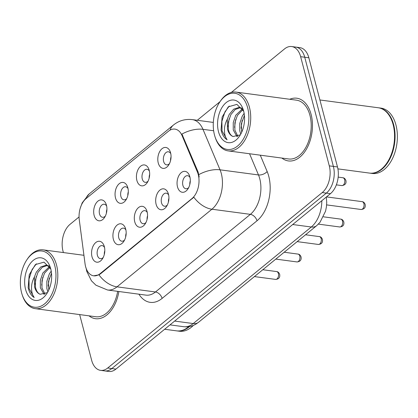 <?xml version="1.0" encoding="UTF-8"?>
<svg xmlns="http://www.w3.org/2000/svg" width="418" height="418" viewBox="0 0 418 418"><rect width="100%" height="100%" fill="white"/><g stroke="black" fill="none" stroke-linecap="round" stroke-linejoin="round"><path stroke-width="0.63" d="M136.879 180.44A10.544 6.536 97.6 0 1 140.406 166.395A10.544 6.536 97.6 0 1 149.022 169.666A10.544 6.536 97.6 0 1 149.221 170.345A10.544 6.536 97.6 0 1 147.308 182.488A10.544 6.536 97.6 0 1 136.879 180.44M149.409 171.171A6.594 4.086 -82.4 0 0 147 169.269A6.594 4.086 -82.4 0 0 142.972 172.237A6.594 4.086 -82.4 0 0 142.266 178.961A6.594 4.086 -82.4 0 0 145.255 182.337A6.594 4.086 -82.4 0 0 148.082 181.135M115.504 197.923A10.544 6.536 97.6 0 1 119.031 183.878A10.544 6.536 97.6 0 1 127.652 187.144A10.544 6.536 97.6 0 1 127.851 187.828A10.544 6.536 97.6 0 1 125.938 199.971A10.544 6.536 97.6 0 1 115.504 197.923M128.039 188.654A6.594 4.086 -82.4 0 0 125.625 186.752A6.594 4.086 -82.4 0 0 121.601 189.715A6.594 4.086 -82.4 0 0 120.896 196.439A6.594 4.086 -82.4 0 0 123.88 199.82A6.594 4.086 -82.4 0 0 126.706 198.618M94.128 215.401A10.544 6.536 97.6 0 1 97.66 201.356A10.544 6.536 97.6 0 1 106.276 204.627A10.544 6.536 97.6 0 1 106.475 205.306A10.544 6.536 97.6 0 1 104.563 217.449A10.544 6.536 97.6 0 1 94.128 215.401M106.663 206.131A6.594 4.086 -82.4 0 0 104.249 204.23A6.594 4.086 -82.4 0 0 100.226 207.197A6.594 4.086 -82.4 0 0 99.521 213.922A6.594 4.086 -82.4 0 0 102.509 217.297A6.594 4.086 -82.4 0 0 105.331 216.096M158.25 162.963A10.544 6.536 97.6 0 1 161.782 148.918A10.544 6.536 97.6 0 1 170.398 152.183A10.544 6.536 97.6 0 1 170.596 152.868A10.544 6.536 97.6 0 1 168.684 165.011A10.544 6.536 97.6 0 1 158.25 162.963M170.784 153.693A6.594 4.086 -82.4 0 0 168.37 151.791A6.594 4.086 -82.4 0 0 164.347 154.754A6.594 4.086 -82.4 0 0 163.642 161.479A6.594 4.086 -82.4 0 0 166.63 164.859A6.594 4.086 -82.4 0 0 169.452 163.657M156.128 204.345A10.544 6.536 97.6 0 1 159.655 190.3A10.544 6.536 97.6 0 1 168.271 193.565A10.544 6.536 97.6 0 1 168.475 194.245A10.544 6.536 97.6 0 1 166.563 206.387A10.544 6.536 97.6 0 1 156.128 204.345M168.663 195.07A6.594 4.086 -82.4 0 0 166.249 193.173A6.594 4.086 -82.4 0 0 162.221 196.136A6.594 4.086 -82.4 0 0 161.52 202.861A6.594 4.086 -82.4 0 0 164.504 206.236A6.594 4.086 -82.4 0 0 167.331 205.039M134.753 221.822A10.544 6.536 97.6 0 1 138.285 207.777A10.544 6.536 97.6 0 1 146.901 211.043A10.544 6.536 97.6 0 1 147.099 211.727A10.544 6.536 97.6 0 1 145.187 223.87A10.544 6.536 97.6 0 1 134.753 221.822M147.288 212.553A6.594 4.086 -82.4 0 0 144.874 210.651A6.594 4.086 -82.4 0 0 140.85 213.619A6.594 4.086 -82.4 0 0 140.145 220.338A6.594 4.086 -82.4 0 0 143.128 223.719A6.594 4.086 -82.4 0 0 145.955 222.517M113.377 239.305A10.544 6.536 97.6 0 1 116.909 225.255A10.544 6.536 97.6 0 1 125.525 228.526A10.544 6.536 97.6 0 1 125.724 229.205A10.544 6.536 97.6 0 1 123.812 241.348A10.544 6.536 97.6 0 1 113.377 239.305M125.912 230.031A6.594 4.086 -82.4 0 0 123.503 228.134A6.594 4.086 -82.4 0 0 119.475 231.097A6.594 4.086 -82.4 0 0 118.769 237.821A6.594 4.086 -82.4 0 0 121.758 241.196A6.594 4.086 -82.4 0 0 124.585 240M92.007 256.783A10.544 6.536 97.6 0 1 95.534 242.738A10.544 6.536 97.6 0 1 104.15 246.003A10.544 6.536 97.6 0 1 104.354 246.688A10.544 6.536 97.6 0 1 102.441 258.831A10.544 6.536 97.6 0 1 92.007 256.783M104.542 247.513A6.594 4.086 -82.4 0 0 102.128 245.612A6.594 4.086 -82.4 0 0 98.099 248.574A6.594 4.086 -82.4 0 0 97.399 255.299A6.594 4.086 -82.4 0 0 100.383 258.679A6.594 4.086 -82.4 0 0 103.209 257.478M177.498 186.862A10.544 6.536 97.6 0 1 181.031 172.817A10.544 6.536 97.6 0 1 189.647 176.088A10.544 6.536 97.6 0 1 189.845 176.767A10.544 6.536 97.6 0 1 187.933 188.91A10.544 6.536 97.6 0 1 177.498 186.862M190.033 177.593A6.594 4.086 -82.4 0 0 187.625 175.691A6.594 4.086 -82.4 0 0 183.596 178.658A6.594 4.086 -82.4 0 0 182.891 185.383A6.594 4.086 -82.4 0 0 185.879 188.758A6.594 4.086 -82.4 0 0 188.706 187.557M149.174 178.115A6.594 4.086 97.6 0 1 149.675 174.374M127.803 195.593A6.594 4.086 97.6 0 1 128.3 191.857M106.428 213.076A6.594 4.086 97.6 0 1 106.924 209.334M170.549 160.632A6.594 4.086 97.6 0 1 171.046 156.896M168.423 202.014A6.594 4.086 97.6 0 1 168.924 198.278M147.052 219.492A6.594 4.086 97.6 0 1 147.549 215.756M125.677 236.975A6.594 4.086 97.6 0 1 126.179 233.239M104.301 254.452A6.594 4.086 97.6 0 1 104.803 250.716M189.798 184.537A6.594 4.086 97.6 0 1 190.3 180.795M197.4 171.991A17.796 11.03 97.6 0 1 198.263 174.557A17.796 11.03 97.6 0 1 191.919 198.592L100.095 273.685A17.796 11.03 97.6 0 1 93.669 275.812A17.796 11.03 97.6 0 1 85.058 263.868L79.268 219.748A17.796 11.03 97.6 0 1 86.165 198.534L168.464 131.231A17.796 11.03 97.6 0 1 174.886 129.105A17.796 11.03 97.6 0 1 182.086 135.662L197.4 171.991L198.142 172.091L199.167 177.007M311.107 114.427A31.637 19.609 -82.4 0 0 296.775 98.209A31.637 19.609 -82.4 0 0 289.747 99.27A31.637 19.609 -82.4 0 1 296.775 98.209A31.637 19.609 -82.4 0 1 311.107 114.427A31.637 19.609 -82.4 0 1 307.726 146.702A31.637 19.609 -82.4 0 1 288.399 160.93A31.637 19.609 -82.4 0 0 307.726 146.702A31.637 19.609 -82.4 0 0 311.107 114.427M170.074 130.129A23.068 15.095 50.7 0 1 173.465 125.024C178.946 120.635 185.226 118.832 192.311 119.621A26.365 16.339 97.6 0 1 202.976 129.334L220.04 169.818A26.365 16.339 97.6 0 1 221.321 173.616A26.365 16.339 97.6 0 1 211.921 209.219A23.068 15.095 -129.3 0 1 193.832 197.212L100.602 273.753L98.92 274.835L93.736 275.823M291.686 46.544L299.889 47.642A19.777 12.258 -82.4 0 1 308.845 57.773L337.488 166.96A19.777 12.258 -82.4 0 1 330.439 193.665L115.932 369.094A19.777 12.258 -82.4 0 1 108.79 371.456L104.688 370.907A19.777 12.258 -82.4 0 0 111.831 368.545L326.338 193.116A19.777 12.258 -82.4 0 0 333.386 166.411L304.743 57.229A19.777 12.258 -82.4 0 0 295.787 47.093A19.777 12.258 -82.4 0 1 304.743 57.229L333.386 166.411A19.777 12.258 -82.4 0 1 326.338 193.116L111.831 368.545A19.777 12.258 -82.4 0 1 104.688 370.907L100.586 370.358A19.777 12.258 -82.4 0 0 107.729 367.997L322.236 192.567A19.777 12.258 -82.4 0 0 329.285 165.862L300.641 56.681A19.777 12.258 -82.4 0 0 291.686 46.544A19.777 12.258 -82.4 0 0 284.548 48.906L231.342 92.415M213.64 130.756L202.976 129.334A23.068 12.462 157.1 0 0 181.924 134.063L198.142 172.091M281.899 158.067A31.637 19.609 -82.4 0 0 288.399 160.93A31.637 19.609 -82.4 0 1 281.899 158.067M88.997 315.83A31.637 19.609 -82.4 0 0 95.497 318.694A31.637 19.609 -82.4 0 0 118.884 291.508A31.637 19.609 -82.4 0 1 95.497 318.694A31.637 19.609 -82.4 0 1 88.997 315.83M79.655 314.582L91.631 360.227A19.777 12.258 -82.4 0 0 100.586 370.358M220.004 101.689L197.27 120.279M79.059 216.958L70.036 224.335A19.777 12.258 -82.4 0 0 62.987 251.04L63.384 252.561M214.471 134.925A28.34 17.566 -82.4 0 0 215.009 136.754A28.34 17.566 -82.4 0 0 238.166 145.537A28.34 17.566 -82.4 0 0 247.649 107.792A28.34 17.566 -82.4 0 0 219.612 102.29A28.34 17.566 -82.4 0 0 214.471 134.925M215.009 136.754L215.286 137.606A29.662 18.382 -82.4 0 0 228.16 150.893A29.662 18.382 -82.4 0 0 246.28 137.553A29.662 18.382 -82.4 0 0 249.447 107.295A29.662 18.382 -82.4 0 0 236.013 92.096A29.662 18.382 -82.4 0 0 220.103 101.537L219.612 102.29M228.16 150.893L288.66 158.971A29.662 18.382 -82.4 0 0 306.781 145.631A29.662 18.382 -82.4 0 0 309.947 115.373A29.662 18.382 -82.4 0 0 296.514 100.174L236.013 92.096M337.911 168.872L369.496 173.089A32.959 20.425 -82.4 0 0 387.167 162.597A32.959 20.425 -82.4 0 0 393.145 124.648A32.959 20.425 -82.4 0 0 392.518 122.516A32.959 20.425 -82.4 0 0 378.217 107.755L319.916 99.97M387.23 162.503A32.625 20.221 -82.4 0 0 387.293 162.409A32.625 20.221 -82.4 0 0 393.207 124.836A32.625 20.221 -82.4 0 0 392.591 122.73A32.625 20.221 -82.4 0 0 392.554 122.626M369.752 173.12A32.959 20.425 -82.4 0 0 370.008 173.156A32.959 20.425 -82.4 0 0 390.14 158.333A32.959 20.425 -82.4 0 0 393.657 124.716A32.959 20.425 -82.4 0 0 378.729 107.823A32.959 20.425 -82.4 0 0 378.473 107.792M370.008 173.156L372.313 173.465A32.959 20.425 -82.4 0 0 392.445 158.641A32.959 20.425 -82.4 0 0 395.966 125.024A32.959 20.425 -82.4 0 0 381.038 108.131L378.729 107.823M240.747 134.063L239.76 130.818L239.765 123.435L242.252 116.147L244.128 113.341M241.677 132.292L241.395 123.655L244.415 115.441M237.037 136.728L233.249 129.946L233.254 122.568L235.742 115.274L242.424 108.826M237.905 136.362L234.874 130.165L234.885 122.787L237.372 115.493L242.879 109.589M242.012 108.215L239.039 107.416L233.678 109.171L229.231 114.407L227.293 119.245L227.465 129.172C228.547 133.055 230.407 135.505 233.051 136.529C230.689 135.489 229.127 133.076 228.364 129.293L228.369 121.915L230.856 114.621L235.203 109.464L240.465 107.63M243.694 111.282L236.912 104.385L228.301 106.809L222.12 117.045L221.054 129.883L221.289 130.871C222.439 135.108 224.372 138.071 227.089 139.764C225.354 137.527 224.466 134.277 224.435 130.008C224.429 126.414 225.38 122.824 227.293 119.245M243.642 111.068A21.49 13.319 -82.4 0 0 243.234 109.683A21.49 13.319 -82.4 0 0 225.673 103.021A21.49 13.319 -82.4 0 0 218.483 131.644A21.49 13.319 -82.4 0 0 239.744 135.819A21.49 13.319 -82.4 0 0 243.642 111.068M233.051 136.529L239.916 134.93M227.089 139.764L222.047 130.975L221.895 121.33L224.973 111.799L229.289 106.036M228.056 126.555L229.127 118.754M234.566 127.427L235.637 119.626M241.081 128.295L242.153 120.494M21.569 292.684A28.34 17.566 -82.4 0 0 22.107 294.518A28.34 17.566 -82.4 0 0 45.264 303.296A28.34 17.566 -82.4 0 0 54.748 265.55A28.34 17.566 -82.4 0 0 26.705 260.048A28.34 17.566 -82.4 0 0 21.569 292.684M22.107 294.518L22.384 295.369A29.662 18.382 -82.4 0 0 35.258 308.656A29.662 18.382 -82.4 0 0 53.379 295.312A29.662 18.382 -82.4 0 0 56.545 265.059A29.662 18.382 -82.4 0 0 43.106 249.854A29.662 18.382 -82.4 0 0 27.201 259.301L26.705 260.048M35.258 308.656L95.759 316.734A29.662 18.382 -82.4 0 0 117.667 291.346M164.645 329.253L176.589 330.852A32.959 20.425 -82.4 0 0 188.784 326.672M176.845 330.884A32.959 20.425 -82.4 0 0 177.101 330.92A32.959 20.425 -82.4 0 0 189.521 326.547M177.101 330.92L179.411 331.228A32.959 20.425 -82.4 0 0 193.367 325.397M47.845 291.821L46.858 288.577L46.863 281.199L49.35 273.905L51.226 271.099M48.775 290.05L48.493 281.413L51.508 273.205M44.136 294.491L40.342 287.709L40.353 280.326L42.84 273.038L49.517 266.585M45.003 294.126L41.972 287.924L41.978 280.546L44.465 273.252L49.977 267.348M49.105 265.973L46.132 265.179L40.776 266.93L36.329 272.165L34.391 277.003L34.563 286.936C35.64 290.813 37.505 293.264 40.144 294.293C37.782 293.248 36.22 290.839 35.462 287.056L35.467 279.679L37.954 272.384L42.302 267.222L47.563 265.388M50.792 269.04L44.01 262.143L35.399 264.573L29.218 274.809L28.152 287.647L28.387 288.634C29.537 292.866 31.47 295.829 34.187 297.522C32.447 295.291 31.564 292.036 31.533 287.767C31.528 284.172 32.479 280.588 34.391 277.003M50.735 268.831A21.49 13.319 -82.4 0 0 50.327 267.442A21.49 13.319 -82.4 0 0 32.771 260.785A21.49 13.319 -82.4 0 0 25.576 289.408A21.49 13.319 -82.4 0 0 46.842 293.577A21.49 13.319 -82.4 0 0 50.735 268.831M40.144 294.293L47.015 292.689M34.187 297.522L29.145 288.733L28.988 279.093L32.071 269.558L36.387 263.795M35.154 284.318L36.225 276.517M41.664 285.186L42.735 277.385M48.174 286.058L49.246 278.257M100.095 273.685L100.602 273.753M182.086 135.662L182.828 135.761M191.919 198.592L192.421 198.66M260.268 155.182L267.159 171.526A32.959 20.425 97.6 0 1 257.007 220.788L162.1 298.405A6.594 4.316 50.7 0 0 155.465 291.973L250.372 214.356A26.365 16.339 -82.4 0 0 259.777 178.747A26.365 16.339 -82.4 0 0 258.491 174.949L249.556 153.751M162.1 298.405A32.959 20.425 97.6 0 1 138.922 294.183M145.945 295.124A26.365 16.339 -82.4 0 0 155.465 291.973L117.009 286.842A26.365 16.339 97.6 0 1 107.489 289.987L145.945 295.124M198.869 174.609A23.068 12.462 157.1 0 1 220.04 169.818L258.491 174.949A6.594 3.558 -22.9 0 0 267.159 171.526M98.92 274.835A23.068 15.095 50.7 0 0 117.009 286.842L211.921 209.219L250.372 214.356A6.594 4.316 50.7 0 1 257.007 220.788M85.878 198.78A23.068 15.095 -129.3 0 1 89.17 193.962L173.465 125.024M107.729 367.997L115.932 369.094M322.236 192.567L330.439 193.665M329.285 165.862L337.488 166.96M300.641 56.681L308.845 57.773M174.646 321.071L193.231 323.553A13.183 8.626 50.7 0 0 198.56 322.268L196.016 324.06C192.181 326.348 188.079 327.226 183.711 326.704A26.365 16.339 -82.4 0 0 193.231 323.553L311.29 227.005A26.365 16.339 -82.4 0 0 321.829 200.708M292.704 224.523L311.29 227.005A13.183 8.626 50.7 0 0 316.619 225.715L198.56 322.268M363.906 203.676A3.955 2.451 -82.4 0 0 362.113 201.648C363.425 201.732 364.439 202.652 365.165 204.418C365.708 207.537 364.339 209.23 361.068 209.486A3.955 2.451 -82.4 0 0 363.482 207.709A3.955 2.451 -82.4 0 0 363.906 203.676M342.865 177.749C344.171 177.828 345.19 178.752 345.916 180.519C346.512 183.445 345.148 185.137 341.814 185.587A3.955 2.451 -82.4 0 0 344.233 183.81A3.955 2.451 -82.4 0 0 344.657 179.777A3.955 2.451 -82.4 0 0 342.865 177.749L338.172 177.122M342.53 221.153A3.955 2.451 -82.4 0 0 340.738 219.126C342.049 219.21 343.063 220.134 343.789 221.895C344.333 225.02 342.969 226.708 339.693 226.969A3.955 2.451 -82.4 0 0 342.107 225.187A3.955 2.451 -82.4 0 0 342.53 221.153M321.16 238.636A3.955 2.451 -82.4 0 0 319.368 236.609C320.674 236.687 321.693 237.612 322.414 239.378C322.962 242.497 321.594 244.19 318.317 244.446A3.955 2.451 -82.4 0 0 320.737 242.67A3.955 2.451 -82.4 0 0 321.16 238.636M299.784 256.114A3.955 2.451 -82.4 0 0 297.992 254.087C299.304 254.17 300.317 255.09 301.044 256.856C301.587 259.98 300.218 261.668 296.947 261.929A3.955 2.451 -82.4 0 0 299.361 260.148A3.955 2.451 -82.4 0 0 299.784 256.114M278.409 273.597A3.955 2.451 -82.4 0 0 276.617 271.569C277.928 271.648 278.942 272.573 279.668 274.333C280.212 277.458 278.848 279.151 275.572 279.407A3.955 2.451 -82.4 0 0 277.986 277.63A3.955 2.451 -82.4 0 0 278.409 273.597M86.077 267.912L86.735 271.287L91.443 280.791L95.926 285.201L107.489 289.987M80.23 208.248L82.189 202.845L89.17 193.962M192.311 119.621L213.326 122.427M326.296 197.05L326.724 202.422L326.432 206.774L325.559 211.168L320.021 222.287L316.619 225.715M183.711 326.704L170.006 324.87M362.113 201.648L326.489 196.894M361.068 209.486L326.625 204.888M341.814 185.587L336.359 184.861M340.738 219.126L323.469 216.822M339.693 226.969L318.375 224.121M319.368 236.609L305.558 234.764M318.317 244.446L297.167 241.625M297.992 254.087L284.183 252.242M296.947 261.929L275.796 259.103M276.617 271.569L262.807 269.725M275.572 279.407L254.421 276.585M83.934 255.304L43.106 249.854"/></g></svg>

